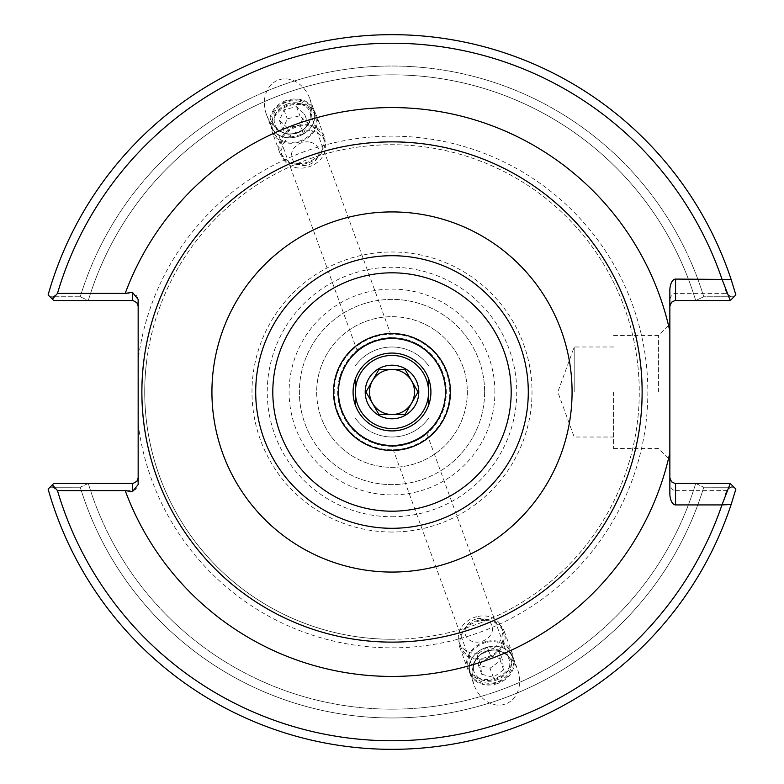 <?xml version="1.0" encoding="UTF-8"?>
<svg xmlns="http://www.w3.org/2000/svg" width="784" height="784" viewBox="0 0 784 784"><rect width="100%" height="100%" fill="white"/><g stroke="black" fill="none" stroke-linecap="round" stroke-linejoin="round"><path stroke-width="0.59" stroke-dasharray="3.92 2.94" d="M297.704 132.927A28.165 23.069 -110 0 0 309.749 98.568A28.165 23.069 -110 0 0 278.438 79.997A28.165 23.069 -110 0 0 266.393 114.346A28.165 23.069 -110 0 0 297.704 132.927M285.944 100.626A23.069 18.894 160 0 0 270.735 126.273A23.069 18.894 160 0 0 298.88 136.142A23.069 18.894 160 0 0 314.09 110.495A23.069 18.894 160 0 0 285.944 100.626M287.209 104.086A18.571 15.21 160 0 0 274.959 124.734A18.571 15.21 160 0 0 297.616 132.682A18.571 15.21 160 0 0 309.866 112.034A18.571 15.21 160 0 0 287.209 104.086M357.092 350.389C356.083 350.036 361.522 346.891 373.419 340.962C386.355 337.855 392.539 336.767 391.99 337.688L384.777 338.169L373.547 340.913L363.521 345.754L357.092 350.389L274.959 124.734M392.01 446.312L400.026 445.714L410.444 443.087L417.823 439.775L426.908 433.611C427.878 433.993 422.429 437.139 410.581 443.038C397.645 446.145 391.461 447.233 392.01 446.312A54.312 54.312 0 0 1 337.688 392A54.312 54.312 0 0 1 392 337.688A54.312 54.312 0 0 1 446.312 392A54.312 54.312 0 0 1 392 446.312A54.312 54.312 0 0 0 439.04 364.844A54.312 54.312 0 0 0 344.96 364.844A54.312 54.312 0 0 0 392 446.312L474.134 671.966A18.571 15.21 160 0 1 486.384 651.318A18.571 15.21 160 0 1 509.041 659.266A18.571 15.21 160 0 1 496.791 679.914A18.571 15.21 160 0 1 474.134 671.966M498.056 683.374A23.069 18.894 160 0 1 469.91 673.505A23.069 18.894 160 0 1 485.12 647.858A23.069 18.894 160 0 1 513.265 657.727A23.069 18.894 160 0 1 498.056 683.374M486.296 651.073A28.165 23.069 70 0 0 474.251 685.432A28.165 23.069 70 0 0 505.562 704.003A28.165 23.069 70 0 0 517.607 669.654A28.165 23.069 70 0 0 486.296 651.073M392 353.074A38.926 38.926 0 0 1 425.712 411.463A38.926 38.926 0 0 1 358.288 411.463A38.926 38.926 0 0 1 392 353.074M392 316.677A75.323 75.323 0 0 1 467.323 392A75.323 75.323 0 0 1 392 467.323A75.323 75.323 0 0 1 316.677 392A75.323 75.323 0 0 1 392 316.677M392 445.498A53.498 53.498 0 0 1 345.666 365.246A53.498 53.498 0 0 1 438.334 365.246A53.498 53.498 0 0 1 392 445.498A53.498 53.498 0 0 1 345.666 365.246A53.498 53.498 0 0 1 438.334 365.246A53.498 53.498 0 0 1 392 445.498M392 449.791A57.791 57.791 0 0 1 341.951 363.11A57.791 57.791 0 0 1 442.049 363.11A57.791 57.791 0 0 1 392 449.791A57.791 57.791 0 0 1 341.951 363.11A57.791 57.791 0 0 1 442.049 363.11A57.791 57.791 0 0 1 392 449.791M669.85 290.521L669.85 306.24L671.525 302.203L674.926 300.566L730.267 300.527L696.045 300.527L730.267 300.527L735.882 294.911L730.267 300.527L734.04 296.754L703.748 296.764L695.682 300.527A317.157 317.157 0 0 0 88.318 300.527A317.157 317.157 0 0 1 695.682 300.527L703.748 296.764A325.968 325.968 0 0 0 80.252 296.764A325.968 325.968 0 0 1 703.748 296.764L734.04 296.754L735.882 294.911A357.318 357.318 0 0 0 48.118 294.911L49.96 296.754L80.252 296.764L87.955 300.527L53.733 300.527L49.96 296.754L53.733 300.527L88.318 300.527L80.252 296.764L49.96 296.754L48.118 294.911L53.733 300.527L132.437 300.527L132.437 293.383A8.085 5.713 -90 0 1 138.16 301.468L138.16 360.062A255.839 255.839 0 0 1 529.053 175.959A255.839 255.839 0 0 1 529.053 608.041A255.839 255.839 0 0 1 138.16 423.938L138.16 482.532A8.085 5.713 90 0 1 132.437 490.617L57.487 490.617L51.274 485.933L48.118 489.089A357.318 357.318 0 0 0 735.882 489.089L734.04 487.246L703.748 487.236L696.045 483.473L730.267 483.473L734.04 487.246L730.267 483.473L695.682 483.473A317.157 317.157 0 0 1 88.318 483.473L80.252 487.236L49.96 487.246L53.733 483.473L88.318 483.473A317.157 317.157 0 0 0 695.682 483.473L703.748 487.236A325.968 325.968 0 0 1 80.252 487.236L87.955 483.473L53.733 483.473L133.084 483.434L136.916 481.317L138.16 477.76L138.16 482.532M51.274 485.933L53.733 483.473L49.96 487.246L80.252 487.236A325.968 325.968 0 0 0 703.748 487.236L734.04 487.246L735.882 489.089L730.267 483.473L675.573 483.473L675.573 490.617A8.085 5.713 90 0 1 669.85 482.532L669.85 477.76L671.525 481.797L675.573 483.473M48.118 489.089L49.96 487.246L48.118 489.089A357.318 357.318 0 0 0 735.882 489.089A357.318 357.318 0 0 1 48.118 489.089M669.85 477.76L669.85 493.479M732.726 485.933L726.513 490.617L675.573 490.617M669.85 306.24L669.85 301.468A8.085 5.713 -90 0 1 675.573 293.383L726.513 293.383L732.726 298.067M138.16 306.24L136.485 302.203L132.437 300.527M51.274 298.067L57.487 293.383L132.437 293.383M658.423 392L658.423 335.474L658.423 392M669.85 392L669.85 459.963L669.85 392M613.578 392L613.578 448.526L613.578 392M669.85 482.532L669.85 301.468M574.192 392L574.192 346.979L574.192 392M146.667 361.101A247.264 247.264 0 0 0 392 639.264A247.264 247.264 0 0 0 639.048 402.319A247.264 247.264 0 0 0 412.629 145.599A247.264 247.264 0 0 0 146.667 361.101M726.513 293.383A348.743 348.743 0 0 0 57.487 293.383M57.487 490.617A348.743 348.743 0 0 0 726.513 490.617M392 639.264A247.264 247.264 0 0 1 177.86 268.363A247.264 247.264 0 0 1 606.14 268.363A247.264 247.264 0 0 1 392 639.264M48.118 294.911A357.318 357.318 0 0 1 735.882 294.911A357.318 357.318 0 0 0 48.118 294.911M458.875 633.021A250.125 250.125 0 0 0 495.694 619.615M635.657 448.526A250.125 250.125 0 0 0 635.657 335.474M325.125 150.979A250.125 250.125 0 0 0 288.306 164.385M316.677 392A75.323 75.323 0 0 0 429.661 457.229A75.323 75.323 0 0 0 429.661 326.771A75.323 75.323 0 0 0 316.677 392M484.62 392A92.62 92.62 0 0 1 392 484.62A92.62 92.62 0 0 1 299.38 392A92.62 92.62 0 0 1 392 299.38A92.62 92.62 0 0 1 484.62 392A92.62 92.62 0 0 1 345.695 472.213A92.62 92.62 0 0 1 345.695 311.787A92.62 92.62 0 0 1 484.62 392M494.91 392A102.91 102.91 0 0 0 340.55 302.879A102.91 102.91 0 0 0 340.55 481.121A102.91 102.91 0 0 0 494.91 392M479.573 620.036A23.638 19.355 160 0 1 504.249 631.316A23.638 19.355 160 0 1 488.667 657.59A23.638 19.355 160 0 1 459.836 647.476A23.638 19.355 160 0 1 479.573 620.036M479.69 620.957A22.511 18.434 -20 0 0 460.894 647.094A22.511 18.434 -20 0 0 488.354 656.727A22.511 18.434 -20 0 0 503.201 631.698A22.511 18.434 -20 0 0 479.69 620.957M487.305 641.273A23.638 19.355 160 0 1 511.981 652.543A23.638 19.355 160 0 1 496.39 678.817A23.638 19.355 160 0 1 467.568 668.713A23.638 19.355 160 0 1 487.305 641.273M487.423 642.194A22.511 18.434 160 0 1 510.923 652.925A22.511 18.434 160 0 1 496.076 677.954A22.511 18.434 160 0 1 468.626 668.331A22.511 18.434 160 0 1 487.423 642.194M489.079 646.741A22.511 18.434 160 0 1 512.579 657.482A22.511 18.434 160 0 1 497.732 682.501A22.511 18.434 160 0 1 470.273 672.878A22.511 18.434 160 0 1 489.079 646.741M498.967 650.063L500.319 660.706L490.029 668.242L478.377 665.126L477.015 654.483L487.315 646.947L498.967 650.063L502.279 659.168L490.627 656.051L480.327 663.578L481.69 674.22L493.342 677.337L503.632 669.81L502.279 659.168M503.632 669.81L500.319 660.706M493.342 677.337L490.029 668.242M481.69 674.22L478.377 665.126M480.327 663.578L477.015 654.483M490.627 656.051L487.315 646.947M478.044 616.41A22.511 18.434 160 0 1 501.544 627.151A22.511 18.434 160 0 1 486.697 652.17A22.511 18.434 160 0 1 459.238 642.547A22.511 18.434 160 0 1 478.044 616.41M489.922 650.563A19.698 16.131 160 0 1 509.639 671.418A19.698 16.131 160 0 1 476.378 678.111A19.698 16.131 160 0 1 489.922 650.563M477.26 618.772A14.063 11.525 160 0 1 491.343 633.668A14.063 11.525 160 0 1 467.587 638.45A14.063 11.525 160 0 1 477.26 618.772M310.19 125.244A23.638 19.355 -20 0 1 324.164 136.524A23.638 19.355 -20 0 1 308.573 162.798A23.638 19.355 -20 0 1 279.751 152.684A23.638 19.355 -20 0 1 286.18 131.869A23.638 19.355 -20 0 1 310.19 125.244M309.798 126.165A22.511 18.434 160 0 0 286.934 132.476A22.511 18.434 160 0 0 280.799 152.302A22.511 18.434 160 0 0 308.259 161.925A22.511 18.434 160 0 0 323.106 136.906A22.511 18.434 160 0 0 309.798 126.165M302.467 104.007A23.638 19.355 -20 0 1 316.432 115.287A23.638 19.355 -20 0 1 300.85 141.561A23.638 19.355 -20 0 1 272.019 131.457A23.638 19.355 -20 0 1 278.457 110.642A23.638 19.355 -20 0 1 302.467 104.007M302.075 104.938A22.511 18.434 -20 0 1 315.374 115.669A22.511 18.434 -20 0 1 300.537 140.699A22.511 18.434 -20 0 1 273.077 131.075A22.511 18.434 -20 0 1 279.202 111.25A22.511 18.434 -20 0 1 302.075 104.938M300.419 100.381A22.511 18.434 -20 0 1 313.727 111.122A22.511 18.434 -20 0 1 298.88 136.151A22.511 18.434 -20 0 1 271.421 126.518A22.511 18.434 -20 0 1 277.546 106.702A22.511 18.434 -20 0 1 300.419 100.381M307.906 123.294L303.379 133.937L290.805 137.053L282.75 129.517L287.277 118.874L299.86 115.758L307.906 123.294L304.604 114.19L296.548 106.663L283.975 109.78L279.437 120.422L287.493 127.949L300.066 124.832L304.604 114.19M300.066 124.832L303.379 133.937M287.493 127.949L290.805 137.053M279.437 120.422L282.75 129.517M283.975 109.78L287.277 118.874M296.548 106.663L299.86 115.758M311.454 130.712A22.511 18.434 -20 0 1 324.762 141.453A22.511 18.434 -20 0 1 309.915 166.482A22.511 18.434 -20 0 1 282.456 156.849A22.511 18.434 -20 0 1 288.59 137.024A22.511 18.434 -20 0 1 311.454 130.712M298.88 101.175A19.698 16.131 -20 0 1 304.221 128.723A19.698 16.131 -20 0 1 272.959 122.03A19.698 16.131 -20 0 1 298.88 101.175M310.17 142.178A14.063 11.525 -20 0 1 313.982 161.857A14.063 11.525 -20 0 1 291.648 157.074A14.063 11.525 -20 0 1 310.17 142.178M428.574 378.692L428.574 405.308M355.426 405.308L355.426 378.692M428.574 365.756A45.021 45.021 0 0 0 355.426 365.756A45.021 45.021 0 0 1 428.574 365.756M355.426 418.244A45.021 45.021 0 0 0 428.574 418.244A45.021 45.021 0 0 1 355.426 418.244M428.574 392A36.574 36.574 0 0 0 392 355.426A36.574 36.574 0 0 0 355.426 392A36.574 36.574 0 0 0 392 428.574A36.574 36.574 0 0 0 428.574 392M405.024 369.431L378.976 369.431L365.942 392L378.976 414.569L405.024 414.569L418.058 392L405.024 369.431M392 369.489A22.511 22.511 0 0 0 372.508 403.25A22.511 22.511 0 0 0 411.492 403.25A22.511 22.511 0 0 0 392 369.489M392 365.207A26.793 26.793 0 0 1 415.206 405.397A26.793 26.793 0 0 1 368.794 405.397A26.793 26.793 0 0 1 392 365.207M675.573 293.383L675.573 300.527M132.437 490.617L132.437 483.473M392 516.744A124.744 124.744 0 0 0 500.035 329.633A124.744 124.744 0 0 0 283.965 329.633A124.744 124.744 0 0 0 392 516.744M392 532.022A140.022 140.022 0 0 1 270.745 321.989A140.022 140.022 0 0 1 513.255 321.989A140.022 140.022 0 0 1 392 532.022M266.393 114.346L270.735 126.273M309.749 98.568L314.09 110.495M309.866 112.034L391.99 337.688M426.908 433.611L509.041 659.266M469.91 673.505L474.251 685.432M513.265 657.727L517.607 669.654M613.578 448.526L658.423 448.526L669.85 459.963M613.578 335.474L658.423 335.474L669.85 324.037M613.578 346.979L574.192 346.979L557.806 392L574.192 437.021L613.578 437.021M459.836 647.476L467.568 668.713M504.249 631.316L511.981 652.543M468.626 668.331L470.273 672.878M510.923 652.925L512.579 657.482M459.238 642.547L460.894 647.094M501.544 627.151L503.201 631.698M324.164 136.524L316.432 115.287M279.751 152.684L272.019 131.457M315.374 115.669L313.727 111.122M273.077 131.075L271.421 126.518M324.762 141.453L323.106 136.906M282.456 156.849L280.799 152.302"/><path stroke-width="1.18" d="M138.16 299.449L138.16 484.551L132.437 491.666L125.215 490.617A284.425 284.425 0 0 0 669.85 452.799L669.85 290.521A11.437 5.713 -90 0 1 675.573 279.084L731.139 279.476L735.882 294.911L730.267 300.527L721.966 279.084A348.743 348.743 0 0 0 57.487 293.383L52.371 299.165L53.733 300.527L133.084 300.566L136.916 302.683L138.16 306.24L138.16 299.449L132.437 292.334L132.437 300.527M636.363 445.39A250.125 250.125 0 0 1 392 642.125A250.125 250.125 0 0 1 142.521 374.076A250.125 250.125 0 0 1 427.75 144.442A250.125 250.125 0 0 1 636.363 445.39M669.85 331.201A284.425 284.425 0 0 0 125.215 293.383L132.437 292.334M125.215 293.383L57.487 293.383M288.306 164.385A250.125 250.125 0 0 0 392 642.125A250.125 250.125 0 0 0 608.619 266.932A250.125 250.125 0 0 0 175.381 266.932A250.125 250.125 0 0 0 458.875 633.021M392 572.065A180.065 180.065 0 0 0 547.947 301.967A180.065 180.065 0 0 0 236.053 301.967A180.065 180.065 0 0 0 392 572.065A180.065 180.065 0 0 0 547.947 301.967A180.065 180.065 0 0 0 236.053 301.967A180.065 180.065 0 0 0 392 572.065M392 450.447A58.447 58.447 0 0 1 341.383 362.776A58.447 58.447 0 0 1 442.617 362.776A58.447 58.447 0 0 1 392 450.447M392 353.074A38.926 38.926 0 0 1 430.926 392A38.926 38.926 0 0 1 392 430.926A38.926 38.926 0 0 1 353.074 392A38.926 38.926 0 0 1 392 353.074M392 445.498A53.498 53.498 0 0 1 345.666 365.246A53.498 53.498 0 0 1 438.334 365.246A53.498 53.498 0 0 1 392 445.498M731.139 279.476A357.318 357.318 0 0 0 48.118 294.911L52.371 299.165M730.267 483.473L735.882 489.089L731.139 504.524L721.966 504.916L730.267 483.473L674.926 483.434L671.525 481.797L669.85 477.76M138.16 484.551L138.16 477.76L136.916 481.317L133.084 483.434L53.733 483.473L48.118 489.089A357.318 357.318 0 0 0 731.139 504.524M669.85 452.799L669.85 493.479A11.437 5.713 90 0 0 675.573 504.916L721.966 504.916A348.743 348.743 0 0 1 57.487 490.617L125.215 490.617M52.371 484.835L57.487 490.617M669.85 306.24L671.525 302.203L674.926 300.566L730.267 300.527M138.16 301.468L138.16 306.24M138.16 423.938L138.16 360.062M495.694 619.615A250.125 250.125 0 0 0 635.657 448.526M635.657 335.474A250.125 250.125 0 0 0 325.125 150.979M428.574 405.308L428.574 378.692M355.426 378.692L355.426 405.308M428.574 392A36.574 36.574 0 0 0 392 355.426A36.574 36.574 0 0 0 355.426 392A36.574 36.574 0 0 0 392 428.574A36.574 36.574 0 0 0 428.574 392M378.976 369.431L405.024 369.431L418.058 392L405.024 414.569L378.976 414.569L365.942 392L378.976 369.431M392 369.489A22.511 22.511 0 0 0 372.508 403.25A22.511 22.511 0 0 0 411.492 403.25A22.511 22.511 0 0 0 392 369.489M392 418.793A26.793 26.793 0 0 0 417.882 385.062A26.793 26.793 0 0 0 378.603 368.794A26.793 26.793 0 0 0 392 418.793M392 528.298A136.298 136.298 0 0 0 510.031 323.851A136.298 136.298 0 0 0 273.969 323.851A136.298 136.298 0 0 0 392 528.298M392 511.197A119.197 119.197 0 0 1 288.777 332.406A119.197 119.197 0 0 1 495.223 332.406A119.197 119.197 0 0 1 392 511.197M675.573 504.916L675.573 483.473M675.573 300.527L675.573 279.084M132.437 483.473L132.437 491.666"/></g></svg>
